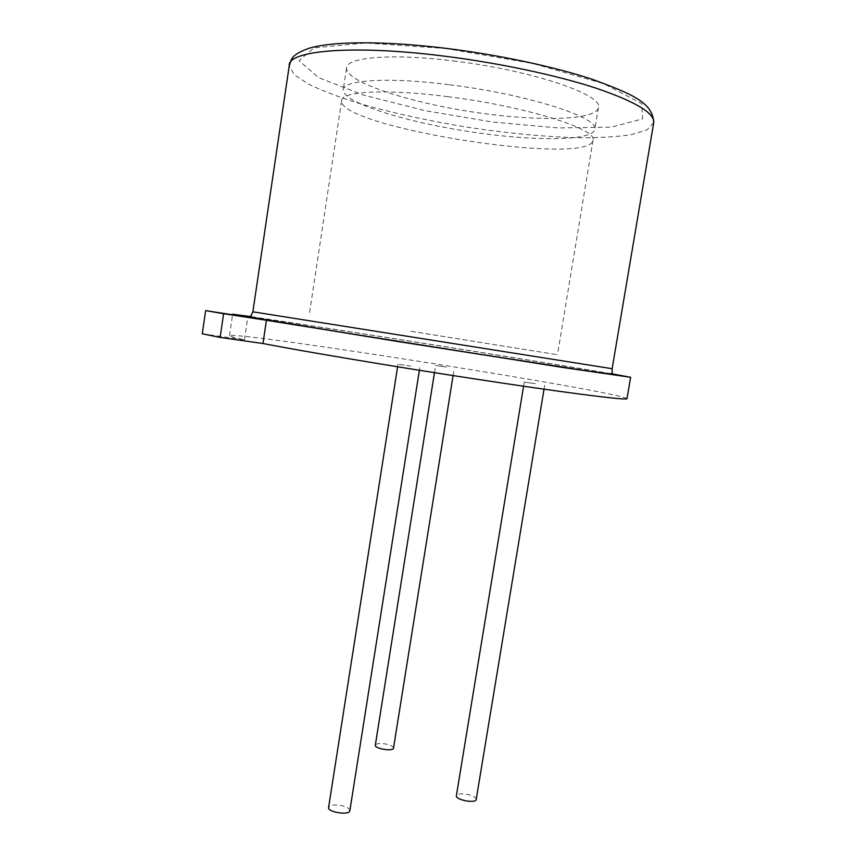 <?xml version="1.0" encoding="UTF-8"?>
<svg xmlns="http://www.w3.org/2000/svg" width="856" height="856" viewBox="0 0 856 856"><rect width="100%" height="100%" fill="white"/><g stroke="black" fill="none" stroke-linecap="round" stroke-linejoin="round"><path stroke-width="0.64" stroke-dasharray="4.28 3.21" d="M626.988 398.682C623.189 392.273 240.664 331.604 229.515 335.616C228.713 336.108 233.688 337.51 244.452 339.811L202.284 333.797M244.452 339.811L247.801 317.116M611.377 373.708C540.821 361.606 321.171 326.821 251.343 316.688M535.342 383.67L524.246 382.118L535.342 383.67M410.869 366.068L397.987 364.281L410.869 366.068M446.351 367.053L435.608 365.533L446.351 367.053M476.204 799.451C476.043 797.482 473.197 795.812 467.676 794.454C461.266 793.319 457.5 793.747 456.376 795.727M349.837 810.75C349.794 808.674 347.087 806.973 341.694 805.624C334.429 804.373 330.063 804.961 328.597 807.39M393.503 748.155C393.396 746.593 390.978 745.244 386.227 744.121C380.096 743.072 376.458 743.404 375.324 745.148M453.338 60.926C531.287 70.139 603.619 94.834 598.419 107.588C595.947 120.974 533.887 121.627 470.147 111.569C406.386 101.704 346.477 82.005 346.509 68.287C345.535 57.32 391.074 53.083 453.338 60.926M449.593 84.765C527.392 94.235 599.81 117.764 594.813 129.363C592.534 141.55 530.688 141.326 467.023 131.268C403.337 121.402 343.363 102.592 343.213 90.062C342.111 80.015 387.436 76.773 449.593 84.765M410.88 331.261L557.459 354.726L410.88 331.261M447.731 96.664C525.445 106.251 597.905 129.213 593.005 140.224C589.87 166.813 340.025 127.672 341.576 100.922C340.399 91.346 385.628 88.585 447.731 96.664M610.51 373.772C562.938 365.127 297.685 323.119 252.124 317.03M612.136 368.711L252.873 311.798M653.717 122.729L647.243 129.802L631.332 134.681C616.652 136.842 598.804 137.869 577.8 137.741C544.063 136.725 507.533 133.258 468.2 127.341C428.931 120.964 392.872 113.088 360.012 103.704C339.65 97.359 322.562 90.886 308.759 84.284L294.229 74.675L289.221 65.837M445.27 48.439L532.678 63.419L603.769 83.685L641.807 103.662L642.556 118.888L611.473 127.105L558.208 127.951L492.885 122.076L424.993 110.649L363.661 95.155L318.411 77.575L299.086 60.626L314.013 47.84L365.63 42.982L445.27 48.439M229.515 335.616L232.65 314.216M544.031 389.17L544.651 385.393M523.572 386.227L524.246 382.118M419.387 370.274L419.793 367.738M397.601 366.775L397.987 364.281M453.081 375.581L454.215 368.487M434.474 372.67L435.608 365.533M346.509 68.287L343.213 90.062M598.419 107.588L594.813 129.363M341.576 100.922L309.177 315.404M593.005 140.224L557.459 354.726"/><path stroke-width="1.28" d="M220.142 337.435L223.609 313.692L205.643 310.621L202.284 333.797L220.142 337.435L262.974 343.524L266.43 320.283L223.609 313.692M251.343 316.688L232.65 314.216L247.801 317.116L205.643 310.621M262.974 343.524C292.827 349.248 335.017 356.556 389.544 365.469C449.625 375.249 514.167 385.061 558.818 391.245C603.715 397.398 626.442 399.87 626.988 398.682L630.637 377.282L611.377 373.708M266.43 320.283L562.777 367.459L630.637 377.282M523.572 386.227L456.376 795.727C455.082 799.846 475.936 803.784 476.204 799.451L544.031 389.17M397.601 366.775L328.597 807.39C327.078 812.141 349.43 815.682 349.837 810.75L419.387 370.274M434.474 372.67L375.324 745.148C374.158 748.625 393.279 751.793 393.503 748.155L453.081 375.581M252.124 317.03C242.366 315.725 245.265 316.42 260.812 319.127L396.414 341.287L572.493 368.786C612.917 374.864 625.597 376.522 610.51 373.772M612.136 368.711L612.233 373.034C609.943 373.922 615.817 374.896 587.419 370.916L396.542 341.266L258.566 318.507C251.867 317.212 249.342 316.303 250.979 315.789L252.873 311.809L612.136 368.711L653.717 122.729C652.903 102.26 631.279 93.807 593.048 79.576C554.281 66.661 498.106 54.698 444.767 48.193C384.034 40.906 332.973 41.067 308.866 48.311C294.036 53.842 293.127 57.117 291.447 59.267L289.221 65.837C287.177 50.772 350.821 44.459 442.252 55.886C497.475 62.67 555.801 75.018 595.551 87.986C635.473 101.607 654.861 113.185 653.717 122.729M252.873 311.798L289.221 65.837"/></g></svg>
